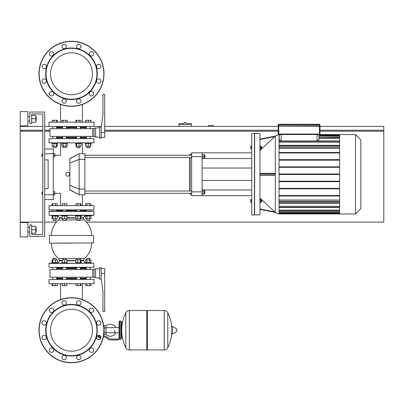 <?xml version="1.0" encoding="UTF-8"?>
<svg xmlns="http://www.w3.org/2000/svg" width="404" height="404" viewBox="0 0 404 404"><rect width="100%" height="100%" fill="white"/><g stroke="black" fill="none" stroke-linecap="round" stroke-linejoin="round"><path stroke-width="0.61" d="M36.178 121.054L36.178 116.458L36.178 121.054L35.794 121.054M27.856 118.756L27.856 125.932L20.2 125.932L20.2 111.58L27.856 111.58L27.856 118.756M36.178 232.042L36.178 227.452L36.178 232.042L35.794 232.042M27.856 229.75L27.856 236.926L20.2 236.926L20.2 222.574L27.856 222.574L27.856 229.75M31.684 233.194L35.794 233.194L35.794 226.306L31.684 226.306M31.684 229.75L35.794 229.75M31.684 122.2L35.794 122.2L35.794 115.312L31.684 115.312M31.684 118.756L35.794 118.756M44.698 112.054L44.698 236.446L29.77 236.446L29.77 224.962L31.684 224.962L31.684 234.532L42.784 234.532L42.784 113.968L31.684 113.968L31.684 123.538L29.77 123.538L29.77 112.054L44.698 112.054M44.698 153.778L53.308 153.778L53.308 148.99L44.698 148.99M53.308 153.778L53.308 194.728L44.698 194.728M44.698 199.51L53.308 199.51L53.308 194.728M44.698 159.898L48.142 159.898L48.142 188.602L44.698 188.602M69.847 189.925C57.787 193.859 57.787 193.859 69.847 189.925L69.847 158.58L79.144 153.682L79.144 194.824L69.847 189.925M67.66 172.336A1.914 1.914 0 0 1 69.574 174.25A1.914 1.914 0 0 1 67.66 176.164A1.914 1.914 0 0 1 65.746 174.25A1.914 1.914 0 0 1 67.66 172.336M69.847 158.807L79.139 153.682L84.88 153.682L84.88 194.824L79.144 194.824L69.847 189.698M69.847 158.58C57.787 154.641 57.787 154.641 69.847 158.58M84.88 193.294L191.648 193.294M84.88 190.996L191.648 190.996M204.212 190.996L204.783 190.996L204.783 193.294L204.212 193.294M204.783 193.294L204.783 190.996M202.141 191.153L204.212 191.153L204.212 190.158L202.141 190.158M202.141 194.132L204.212 194.132L204.212 191.153M202.141 193.137L204.212 193.137M204.783 155.212L204.783 157.504L204.974 155.404L204.212 155.212M202.141 158.08L204.212 158.08L204.212 154.636L202.141 154.636M202.141 156.358L204.212 156.358M189.734 193.294L190.117 194.248L191.648 194.248M190.117 155.212L190.117 154.252L191.648 154.252M190.117 194.248L190.117 193.294M190.117 190.996L190.117 157.504M190.117 154.252L189.734 155.212M189.734 157.504L189.734 190.996M202.141 152.818L191.648 152.818L191.648 156.646L202.141 156.646L202.141 152.818L251.758 152.818M202.141 195.682L202.141 191.86L191.648 191.86L191.648 195.682L251.758 195.682M202.141 191.86L202.141 156.646M202.141 189.971L251.758 189.971M202.141 158.53L251.758 158.53M191.648 191.86L191.648 156.646M259.939 174.25L259.939 133.588L254.626 133.588L254.626 214.918L259.939 214.918L259.939 174.25M279.053 174.25L279.053 213.958L275.311 212.423L275.311 136.082L279.053 134.542L279.053 174.25M259.939 139.143L275.316 136.082L259.939 150.445M259.939 173.296L274.796 173.296L275.316 173.68L275.316 174.826L274.796 175.21L259.939 175.21M259.939 198.056L275.316 212.423L259.939 209.358M259.939 145.996L260.242 145.996L260.242 149.056L259.939 149.056M261.257 146.763L261.641 146.763L261.641 148.293L261.257 148.293M261.641 148.293L261.641 146.763M259.939 202.51L260.242 202.51L260.242 199.445L259.939 199.445M261.641 201.742L261.641 200.212L261.641 201.742L261.257 201.742M355.525 134.542L355.525 213.958L360.838 208.651L360.838 139.855L355.525 134.542L339.592 134.542L339.592 213.958L355.525 213.958M251.758 214.918L251.758 133.588L254.434 133.588L254.434 214.918L251.758 214.918M251.758 146.283L250.743 146.283L250.743 148.965L251.758 148.965M251.758 147.526L250.743 147.526M251.758 148.768L250.743 148.768M251.758 146.091L250.743 146.283M251.758 200.258L250.743 200.258L250.743 202.414L251.758 202.414M251.758 201.697L250.743 201.697M251.758 199.541L250.743 199.541L250.743 200.258M318.953 139.9L318.953 134.542L318.953 139.9L317.039 140.971L281.159 140.971L279.245 139.9L279.245 134.542M339.592 137.537L318.953 137.537L339.592 137.294M339.592 135.486L318.953 135.486L339.592 135.249M339.592 134.83L318.953 134.83L318.953 134.542L339.592 134.593M318.953 138.35L339.592 138.35M318.953 136.214L339.592 136.214M339.592 206.313L279.053 206.313M339.592 200.02L279.053 200.02M339.592 210.151L279.053 210.151M339.592 212.287L279.053 212.287M279.053 148.485L339.592 148.485M279.053 142.193L339.592 142.193M339.592 196.021L279.053 196.021M339.592 203.197L279.053 203.197M279.053 202.717L339.592 202.717M279.053 174.013L339.592 174.013M279.053 167.317L339.592 167.317M339.592 166.837L279.053 166.837M279.053 160.141L339.592 160.141M339.592 159.661L279.053 159.661M279.053 152.959L339.592 152.959M339.592 152.485L279.053 152.485M339.592 145.309L279.053 145.309M279.053 145.783L339.592 145.783M279.053 195.541L339.592 195.541M339.592 188.845L279.053 188.845M279.053 188.365L339.592 188.365M339.592 181.669L279.053 181.669M279.053 181.189L339.592 181.189M279.053 174.493L339.592 174.493M260.242 200.258L261.257 200.258L261.257 199.541L260.242 199.541M260.242 202.414L261.257 202.414L261.257 200.258M260.242 201.697L261.257 201.697M260.242 148.768L261.257 148.768L261.257 146.283L260.242 146.283M260.242 147.526L261.257 147.526M259.939 208.969L274.796 211.928L275.316 212.423M259.939 139.537L274.796 136.577L275.316 136.082M360.838 177.699L360.838 170.806M53.646 142.87L49 142.87L49 138.658L93.97 138.658L93.97 142.87L53.646 142.87M62.615 137.89L57.136 137.89L56.605 138.421M86.37 138.421L85.84 137.89L80.356 137.89M76.533 137.89L66.443 137.89M93.97 205.636L49 205.636L49 209.848L93.97 209.848L93.97 205.636M86.754 259.833L86.754 258.454L89.814 258.454L89.814 259.833M89.622 258.262L86.754 258.454M85.411 263.236L85.411 262.666L91.153 262.666L91.153 263.236M86.37 267.448L86.37 269.554M86.37 277.21L86.37 279.502M90.198 267.448L90.198 269.554M90.198 277.21L90.198 279.502M90.935 283.714L90.935 285.628L85.633 285.628L85.633 283.714M86.956 285.628L86.956 283.714M89.607 285.628L89.607 283.714M90.935 262.666L90.935 259.833L85.633 259.833L85.633 262.666M86.956 262.666L86.956 259.833M89.607 262.666L89.607 259.833M76.912 258.454L79.977 258.454L77.103 258.262L76.912 259.833M81.315 263.236L81.315 262.666L75.573 262.666L75.573 263.236L80.472 263.236M81.007 283.714L81.007 285.628L75.881 285.628L75.881 283.714M80.32 285.628L80.32 283.714M77.76 285.628L77.76 283.714M81.007 262.666L81.007 259.833L75.881 259.833L75.881 262.666M80.32 262.666L80.32 259.833M77.76 262.666L77.76 259.833M62.999 258.454L66.059 258.454L63.191 258.262L62.999 259.833M67.402 263.236L67.402 262.666L61.66 262.666L61.66 263.236M64.529 283.714L64.529 285.628L66.827 285.628L66.827 283.714M64.529 285.628L62.231 285.628L62.231 283.714M66.827 262.666L66.827 259.833L62.231 259.833L62.231 262.666M64.529 262.666L64.529 259.833M53.161 258.454L56.222 258.454L53.353 258.262L53.161 259.833M60.55 263.236L57.56 263.236L57.56 262.666L51.818 262.666L51.818 263.236L49.192 263.236L93.784 263.236L93.97 267.256L49.192 267.448L86.178 267.448M57.343 283.714L57.343 285.628L57.252 283.714M57.252 285.628L55.378 285.628L55.378 283.714M55.378 285.628L52.818 285.628L52.818 283.714M52.818 285.628L52.131 285.628L52.131 283.714M57.252 262.666L57.252 259.833L52.04 259.833L52.04 262.666M55.378 262.666L55.378 259.833M52.818 262.666L52.818 259.833M52.131 262.666L52.131 259.833M52.131 285.628L52.04 283.714M57.343 262.666L57.252 259.833M80.472 215.398L85.411 215.398L85.411 215.968L91.153 215.968L91.153 215.398L93.784 215.398L91.153 215.398M89.814 220.372L86.754 220.372L89.622 220.564L89.814 218.801M86.754 220.372L86.754 218.801M85.633 215.968L85.633 218.801L90.935 218.801L90.935 215.968M86.956 215.968L86.956 218.801M89.607 215.968L89.607 218.801M90.935 205.636L90.935 203.722L85.633 203.722L85.633 205.636M89.607 205.636L89.607 203.722M86.956 205.636L86.956 203.722M49.192 215.398L93.97 215.206L93.97 211.378L49 211.378L49.192 215.398L75.573 215.398L75.573 215.968L81.315 215.968L81.315 215.398M79.977 220.372L76.912 220.372L79.785 220.564L79.977 218.801M75.881 215.968L75.881 218.801L81.007 218.801L81.007 215.968M77.76 215.968L77.76 218.801M80.32 215.968L80.32 218.801M81.007 205.636L81.007 203.722L75.881 203.722L75.881 205.636M80.32 205.636L80.32 203.722M77.76 205.636L77.76 203.722M61.66 215.398L61.66 215.968L67.402 215.968L67.402 215.398M66.059 220.372L62.999 220.372L65.867 220.564L66.059 218.801M66.443 209.848L66.443 211.186M62.615 209.848L62.615 211.186M62.231 215.968L62.231 218.801L66.827 218.801L66.827 215.968M64.529 215.968L64.529 218.801M66.827 205.636L66.827 203.722L62.231 203.722L62.231 205.636M64.529 205.636L64.529 203.722M51.818 215.398L51.818 215.968L57.56 215.968L57.56 215.398M56.222 220.372L53.161 220.372L56.03 220.564L56.222 218.801M57.252 215.968L57.252 218.801L57.343 215.968M52.131 215.968L52.131 218.801L57.252 218.801M52.818 215.968L52.818 218.801M55.378 215.968L55.378 218.801M55.378 205.636L55.378 203.722L52.04 203.722L52.04 205.636M52.818 205.636L52.818 203.722M52.131 205.636L52.131 203.722M57.252 205.636L57.252 203.722L55.378 203.722M52.04 215.968L52.131 218.801M57.343 205.636L57.252 203.722M71.488 243.142L51.394 243.142A20.094 20.094 0 0 0 58.721 258.661L62.999 258.661M62.231 260.509L59.595 260.509L59.595 260.848L62.231 260.848M81.007 260.509L83.381 260.509L85.411 263.211M62.231 217.786L59.595 217.786L59.595 218.125L62.231 218.125M81.007 217.786L83.381 217.786L84.254 219.973L79.977 219.973M93.496 235.492L49.48 235.492L49.48 243.142L93.688 242.95L93.496 235.492L49.48 235.492M71.488 215.398L93.784 215.398M85.411 215.398L82.421 215.398L85.411 215.398M93.784 211.186L49.192 211.186M93.784 263.236L49 263.428L49 267.256M56.797 211.186L52.586 211.186M76.341 267.448L78.442 267.448M56.605 210.61L62.615 210.61M66.443 210.61L76.533 210.61M80.356 210.61L86.37 210.61M56.605 268.024L62.615 268.024M66.443 268.024L76.533 268.024M80.356 268.024L86.37 268.024M53.646 283.714L49 283.714L49 279.502L93.97 279.502L93.97 283.714L53.646 283.714M62.615 278.74L57.136 278.74L56.605 279.27M86.37 279.27L85.84 278.74L80.356 278.74M76.533 278.74L66.443 278.74M57.232 278.74L56.656 278.164L62.615 278.164M66.443 278.164L76.533 278.164M57.232 268.024L56.656 268.594L62.615 268.594M66.443 268.594L76.533 268.594M94.066 277.21L93.016 277.21C92.642 277.442 92.642 269.316 93.016 269.554L94.066 269.554M95.602 269.074L94.066 269.074L94.066 277.684L95.602 277.684L95.602 269.074L99.616 268.498M101.146 267.64L99.616 267.64L99.616 279.124L101.146 279.124L101.146 267.64M101.146 273.382L104.692 273.382L104.692 311.56L102.964 311.56L102.964 291.466L101.146 278.26M104.692 273.382L104.692 268.498L101.146 268.498M93.016 277.21L49.96 277.21L49.96 269.554L93.016 269.554M80.356 268.594L86.32 268.594L86.32 269.554M80.356 278.164L86.32 278.164L86.32 277.21M85.724 143.44L85.724 146.273L90.844 146.273L90.844 143.44M85.986 122.2L85.986 120.286L85.724 120.286L85.724 122.2M85.986 120.286L90.844 120.286L90.844 122.2M89.814 147.652L86.754 147.652L89.622 147.844L89.814 146.273M85.411 142.87L85.411 143.44L91.153 143.44L91.153 142.87M86.37 126.412L86.37 128.704M86.37 136.36L86.37 138.658M90.198 126.412L90.198 128.704M90.198 136.36L90.198 138.658M85.986 143.44L85.986 146.273M88.284 143.44L88.284 146.273M90.577 143.44L90.577 146.273M88.284 120.286L88.284 122.2M90.577 120.286L90.577 122.2M79.977 147.652L76.912 147.652L79.785 147.844L79.977 146.273M75.573 142.87L75.573 143.44L81.315 143.44L81.315 142.87M75.881 143.44L75.881 146.273L81.007 146.273L81.007 143.44M76.568 143.44L76.568 146.273M79.128 143.44L79.128 146.273M75.881 122.2L75.881 120.286L81.007 120.286L81.007 122.2M76.568 120.286L76.568 122.2M79.128 120.286L79.128 122.2M66.059 146.273L66.059 147.652L62.999 147.652L62.999 146.273M62.999 147.652L66.059 147.652M67.402 142.87L67.402 143.44L61.66 143.44L61.66 142.87M61.878 143.44L61.878 146.273L67.18 146.273L67.18 143.44M65.857 143.44L65.857 146.273M63.206 143.44L63.206 146.273M61.878 122.2L61.878 120.286L67.18 120.286L67.18 122.2M65.857 120.286L65.857 122.2M63.206 120.286L63.206 122.2M53.161 147.652L56.222 147.652L53.161 147.652L53.161 146.273M51.818 142.87L51.818 143.44L57.56 143.44L57.56 142.87M52.131 143.44L52.131 146.273L57.252 146.273L57.252 143.44M56.565 143.44L56.565 146.273M54.005 143.44L54.005 146.273M52.131 122.2L52.131 120.286L56.565 120.286L56.565 122.2M54.005 120.286L54.005 122.2M56.565 120.286L57.252 120.286L57.252 122.2M49 126.412L49 122.2L93.97 122.2L93.97 126.412L44.698 126.412M56.605 126.644L57.136 127.174L62.615 127.174M66.443 127.174L76.533 127.174M80.356 127.174L85.84 127.174L86.37 126.644M76.533 127.75L66.443 127.75M62.615 127.75L56.656 127.75L56.656 128.704M76.533 137.32L66.443 137.32M62.615 137.32L56.656 137.32L57.232 137.89M94.066 128.704L49.96 128.704L49.96 136.36L93.016 136.36C92.642 136.597 92.642 128.467 93.016 128.704M94.066 136.36L93.016 136.36M95.602 128.23L95.602 136.84L94.066 136.84L94.066 128.23L99.616 127.654M101.146 127.654L101.146 138.274L99.616 138.274L99.616 126.79L101.146 126.79L101.146 127.654L102.964 114.448L102.964 94.354L104.692 94.354L104.692 137.416L101.146 137.416M86.32 136.36L86.32 137.32L80.356 137.32M85.744 127.174L86.32 127.75L80.356 127.75M71.488 351.182A20.963 20.963 0 0 0 92.45 330.214A20.963 20.963 0 0 0 71.488 309.252M71.488 94.748A20.963 20.963 0 0 1 50.52 73.786A20.963 20.963 0 0 1 71.488 52.818A20.963 20.963 0 0 1 92.45 73.786A20.963 20.963 0 0 1 71.488 94.748M42.016 156.358L42.016 154.06L41.824 156.166L42.784 156.358L42.784 192.142L42.016 192.142L42.016 194.44L42.784 194.44L42.784 234.532L31.684 234.532M42.016 194.44L42.016 192.142M53.308 193.294L54.742 193.294L54.742 195.016L53.308 195.016M60.55 205.636L60.55 193.294L54.742 193.294L54.742 191.572L53.308 191.572M53.308 155.212L54.742 155.212L54.742 153.49L53.308 153.49M60.55 142.87L60.55 155.212L54.742 155.212L54.742 156.934L53.308 156.934M319.433 134.542L319.433 134.062L278.765 134.062L278.765 125.932L278.098 125.932L278.29 134.062A0.48 0.48 0 0 0 278.765 134.542L319.433 134.542A0.48 0.48 0 0 0 319.912 134.062L319.433 134.062L319.433 126.124L278.098 126.124L320.008 126.22L320.008 125.836L278.098 125.932L278.29 124.78L319.433 124.78L319.433 125.932L320.008 125.836M319.912 134.062L320.104 126.124L319.433 125.932L278.765 125.932L278.765 124.306A0.48 0.48 0 0 0 278.29 124.78M319.912 125.836L319.912 124.78A0.48 0.48 0 0 0 319.433 124.306L278.765 124.306M42.016 154.06L42.784 154.06L42.784 113.968L31.684 113.968M48.142 159.898L48.142 188.602M78.159 305.313A25.785 25.785 0 0 0 46.581 323.543A25.785 25.785 0 0 0 64.812 355.121A25.785 25.785 0 0 0 96.389 336.891A25.785 25.785 0 0 0 78.159 305.313M78.073 305.631A25.452 25.452 0 0 0 46.904 323.629A25.452 25.452 0 0 0 64.898 354.803A25.452 25.452 0 0 0 96.071 336.805A25.452 25.452 0 0 0 78.073 305.631M79.361 300.829A2.202 2.202 0 0 1 80.916 303.52A2.202 2.202 0 0 1 78.225 305.076A2.202 2.202 0 0 1 76.669 302.384A2.202 2.202 0 0 1 79.361 300.829M44.794 335.396A2.202 2.202 0 0 1 46.349 338.092A2.202 2.202 0 0 1 43.652 339.648A2.202 2.202 0 0 1 42.097 336.951A2.202 2.202 0 0 1 44.794 335.396M44.794 320.786A2.202 2.202 0 0 1 46.349 323.483A2.202 2.202 0 0 1 43.652 325.038A2.202 2.202 0 0 1 42.097 322.341A2.202 2.202 0 0 1 44.794 320.786M52.096 308.131A2.202 2.202 0 0 1 53.651 310.827A2.202 2.202 0 0 1 50.96 312.383A2.202 2.202 0 0 1 49.399 309.686A2.202 2.202 0 0 1 52.096 308.131M79.361 355.358A2.202 2.202 0 0 1 80.916 358.05A2.202 2.202 0 0 1 78.225 359.605A2.202 2.202 0 0 1 76.669 356.914A2.202 2.202 0 0 1 79.361 355.358M92.016 348.051A2.202 2.202 0 0 1 93.571 350.748A2.202 2.202 0 0 1 90.875 352.303A2.202 2.202 0 0 1 89.319 349.606A2.202 2.202 0 0 1 92.016 348.051M64.751 355.358A2.202 2.202 0 0 1 66.306 358.05A2.202 2.202 0 0 1 63.61 359.605A2.202 2.202 0 0 1 62.054 356.914A2.202 2.202 0 0 1 64.751 355.358M99.323 335.396A2.202 2.202 0 0 1 100.879 338.092A2.202 2.202 0 0 1 98.182 339.648A2.202 2.202 0 0 1 96.627 336.951A2.202 2.202 0 0 1 99.323 335.396M99.323 320.786A2.202 2.202 0 0 1 100.879 323.483A2.202 2.202 0 0 1 98.182 325.038A2.202 2.202 0 0 1 96.627 322.341A2.202 2.202 0 0 1 99.323 320.786M52.096 348.051A2.202 2.202 0 0 1 53.651 350.748A2.202 2.202 0 0 1 50.96 352.303A2.202 2.202 0 0 1 49.399 349.606A2.202 2.202 0 0 1 52.096 348.051M64.751 300.829A2.202 2.202 0 0 1 66.306 303.52A2.202 2.202 0 0 1 63.61 305.076A2.202 2.202 0 0 1 62.054 302.384A2.202 2.202 0 0 1 64.751 300.829M92.016 308.131A2.202 2.202 0 0 1 93.571 310.827A2.202 2.202 0 0 1 90.875 312.383A2.202 2.202 0 0 1 89.319 309.686A2.202 2.202 0 0 1 92.016 308.131M63.064 361.641A32.532 32.532 0 0 0 102.909 338.638A32.532 32.532 0 0 0 79.906 298.793A32.532 32.532 0 0 0 40.062 321.796A32.532 32.532 0 0 0 63.064 361.641A32.532 32.532 0 0 1 40.062 321.796A32.532 32.532 0 0 1 79.906 298.793M76.912 309.969A20.963 20.963 0 0 1 91.738 335.643A20.963 20.963 0 0 1 66.059 350.465A20.963 20.963 0 0 1 51.237 324.791A20.963 20.963 0 0 1 76.912 309.969M43.652 78.962A2.202 2.202 0 0 1 46.349 80.517A2.202 2.202 0 0 1 44.794 83.214A2.202 2.202 0 0 0 46.349 80.517A2.202 2.202 0 0 0 43.652 78.962A2.202 2.202 0 0 0 42.097 81.658A2.202 2.202 0 0 0 44.794 83.214M50.96 91.617A2.202 2.202 0 0 1 53.651 93.172A2.202 2.202 0 0 1 52.096 95.869A2.202 2.202 0 0 0 53.651 93.172A2.202 2.202 0 0 0 50.96 91.617A2.202 2.202 0 0 0 49.399 94.314A2.202 2.202 0 0 0 52.096 95.869M98.182 78.962A2.202 2.202 0 0 1 100.879 80.517A2.202 2.202 0 0 1 99.323 83.214A2.202 2.202 0 0 0 100.879 80.517A2.202 2.202 0 0 0 98.182 78.962A2.202 2.202 0 0 0 96.627 81.658A2.202 2.202 0 0 0 99.323 83.214M90.875 91.617A2.202 2.202 0 0 1 93.571 93.172A2.202 2.202 0 0 1 92.016 95.869A2.202 2.202 0 0 0 93.571 93.172A2.202 2.202 0 0 0 90.875 91.617A2.202 2.202 0 0 0 89.319 94.314A2.202 2.202 0 0 0 92.016 95.869M64.812 48.879A25.785 25.785 0 0 1 96.389 67.109A25.785 25.785 0 0 1 78.159 98.687A25.785 25.785 0 0 1 46.581 80.457A25.785 25.785 0 0 1 64.812 48.879M64.898 49.197A25.452 25.452 0 0 1 96.071 67.195A25.452 25.452 0 0 1 78.073 98.369A25.452 25.452 0 0 1 46.904 80.371A25.452 25.452 0 0 1 64.898 49.197M78.225 98.924A2.202 2.202 0 0 0 76.669 101.616A2.202 2.202 0 0 0 79.361 103.172A2.202 2.202 0 0 0 80.916 100.48A2.202 2.202 0 0 0 78.225 98.924M43.652 64.352A2.202 2.202 0 0 0 42.097 67.049A2.202 2.202 0 0 0 44.794 68.604A2.202 2.202 0 0 0 46.349 65.908A2.202 2.202 0 0 0 43.652 64.352M78.225 44.395A2.202 2.202 0 0 0 76.669 47.086A2.202 2.202 0 0 0 79.361 48.642A2.202 2.202 0 0 0 80.916 45.95A2.202 2.202 0 0 0 78.225 44.395M90.875 51.697A2.202 2.202 0 0 0 89.319 54.394A2.202 2.202 0 0 0 92.016 55.949A2.202 2.202 0 0 0 93.571 53.252A2.202 2.202 0 0 0 90.875 51.697M63.61 44.395A2.202 2.202 0 0 0 62.054 47.086A2.202 2.202 0 0 0 64.751 48.642A2.202 2.202 0 0 0 66.306 45.95A2.202 2.202 0 0 0 63.61 44.395M98.182 64.352A2.202 2.202 0 0 0 96.627 67.049A2.202 2.202 0 0 0 99.323 68.604A2.202 2.202 0 0 0 100.879 65.908A2.202 2.202 0 0 0 98.182 64.352M50.96 51.697A2.202 2.202 0 0 0 49.399 54.394A2.202 2.202 0 0 0 52.096 55.949A2.202 2.202 0 0 0 53.651 53.252A2.202 2.202 0 0 0 50.96 51.697M63.61 98.924A2.202 2.202 0 0 0 62.054 101.616A2.202 2.202 0 0 0 64.751 103.172A2.202 2.202 0 0 0 66.306 100.48A2.202 2.202 0 0 0 63.61 98.924M79.906 105.207A32.532 32.532 0 0 1 40.062 82.204A32.532 32.532 0 0 1 63.064 42.359A32.532 32.532 0 0 1 102.909 65.362A32.532 32.532 0 0 1 79.906 105.207M66.059 53.535A20.963 20.963 0 0 0 51.237 79.209A20.963 20.963 0 0 0 76.912 94.031A20.963 20.963 0 0 0 91.738 68.357A20.963 20.963 0 0 0 66.059 53.535A20.963 20.963 0 0 1 92.45 73.786M60.55 91.668A20.963 20.963 0 0 1 50.52 73.786M114.66 330.214L114.66 332.79L114.66 330.214M106.045 334.436A6.03 6.03 0 0 0 115.802 332.79M115.802 327.644A6.03 6.03 0 0 0 106.045 325.998M104.131 334.042L103.793 334.042M104.131 328.018L104.131 334.618L106.045 334.618L106.045 325.816L104.131 325.816L104.131 328.018L106.045 328.018M104.131 326.392L103.793 326.392M100.879 337.966L99.349 337.966L100.687 338.158L100.879 337.774M100.667 336.916L100.667 337.774L100.939 337.774M99.01 336.916L99.01 337.774L100.667 337.774M99.561 336.916L99.561 337.774M116.574 339.976L118.488 339.976L118.488 339.022L116.574 339.022L116.574 339.976L111.15 339.976A5.742 5.742 0 0 1 107.565 338.719L106.883 338.173A5.742 5.742 0 0 0 103.323 336.916M103.51 335.961A6.696 6.696 0 0 1 107.479 337.426L108.161 337.971A4.782 4.782 0 0 0 111.15 339.022L116.574 339.022M100.298 335.956L97.96 335.956L97.96 336.916L100.869 336.916M104.131 332.416L106.045 332.416M146.809 311.08L147.384 310.504L147.384 349.93L164.221 349.93L164.221 310.504L164.271 349.93A3.924 3.924 0 0 0 167.791 347.738L167.791 312.696L167.791 347.738A39.612 39.612 0 0 0 171.831 332.164M164.271 349.93L164.271 310.504A3.924 3.924 0 0 1 167.791 312.696A39.612 39.612 0 0 1 171.831 328.27M171.831 330.214L171.831 326.477L172.19 326.27L172.19 334.164L171.831 333.957L171.831 330.214M176.851 330.214L176.851 331.229L176.851 330.214M125.826 312.696A3.924 3.924 0 0 1 129.346 310.504L146.809 310.504L146.809 349.93L129.396 349.93L129.396 310.504L129.346 349.93A3.924 3.924 0 0 1 125.826 347.738L125.826 312.696A39.612 39.612 0 0 0 125.826 347.738M120.781 321.034L119.635 321.034L119.635 339.4L120.781 339.4L120.781 321.034L121.357 321.604L121.357 322.942L122.695 322.942M122.695 337.486L121.357 337.486L121.357 338.83L121.357 321.604M213.292 126.412L213.292 125.452L208.504 125.452L208.504 126.412M42.784 130.234L20.2 130.234L20.2 126.412L42.784 126.412M319.912 130.234L383.8 130.234L383.8 126.412L319.912 126.412M278.29 126.412L104.692 126.412M101.318 126.412L93.97 126.412M44.698 130.234L49.96 130.234M104.692 130.234L278.29 130.234M21.154 131.194L21.154 130.234M382.846 131.194L382.846 130.234M86.466 222.094L383.8 222.094L383.8 131.194L319.912 131.194M278.29 131.194L104.692 131.194M49.96 131.194L44.698 131.194M42.784 131.194L20.2 131.194L20.2 222.094L42.784 222.094M44.698 222.094L56.51 222.094M185.158 122.584L184.204 122.584L184.204 123.538L179.038 123.538L179.038 124.498L191.284 124.498L191.284 123.538L186.118 123.538L186.118 122.584L185.158 122.584M179.038 126.412L179.038 124.498M191.284 126.412L191.284 124.498M69.847 185.386L79.144 189.082L84.88 189.082M69.847 163.115L79.144 159.418L84.88 159.418M317.039 134.542L317.039 140.971M281.159 140.971L281.159 134.542M279.053 213.676L339.592 213.676M339.592 213.014L279.053 213.014M339.592 210.969L279.053 210.969M339.592 207.277L279.053 207.277M339.592 147.233L279.053 147.233M339.592 141.228L279.053 141.228M339.592 201.273L279.053 201.273M275.316 174.826L259.939 174.826M259.939 173.68L275.316 173.68M66.059 258.661L76.912 258.661M79.977 258.661L84.254 258.661A20.094 20.094 0 0 0 91.582 243.142M66.827 260.509L75.881 260.509M66.827 260.848L75.881 260.848M66.827 217.786L75.881 217.786M59.595 218.125L58.721 219.973L62.999 219.973M66.059 219.973L76.912 219.973M66.827 218.125L75.881 218.125M81.007 218.125L83.381 218.125M81.007 260.848L83.381 260.848M101.146 132.532L104.692 132.532M278.765 134.542L278.765 134.062L278.29 134.062M319.433 124.306L319.433 124.78L319.912 124.78M79.856 298.975A32.34 32.34 0 0 1 102.727 338.587A32.34 32.34 0 0 1 63.115 361.454A32.34 32.34 0 0 1 40.248 321.847A32.34 32.34 0 0 1 79.856 298.975M63.115 42.546A32.34 32.34 0 0 0 40.248 82.153A32.34 32.34 0 0 0 79.856 105.025A32.34 32.34 0 0 0 102.727 65.413A32.34 32.34 0 0 0 63.115 42.546M100.116 335.956L100.116 336.916M176.851 331.229L176.735 328.997L172.19 326.27M129.346 310.504L129.346 349.93M27.856 121.054L29.77 121.054M27.856 232.042L29.77 232.042M27.856 227.452L29.77 227.452M35.794 227.452L36.178 227.452M27.856 116.458L29.77 116.458M35.794 116.458L36.178 116.458M82.421 142.87L82.421 153.682M82.421 194.824L82.421 205.636M191.648 157.504L84.88 157.504M204.212 157.504L204.783 157.504M191.648 155.212L84.88 155.212M251.758 180.472L202.141 180.472M251.758 168.034L202.141 168.034M339.592 146.99L279.053 146.99M279.053 140.986L339.592 140.986M279.053 211.206L339.592 211.206M279.053 201.51L339.592 201.51M279.053 213.256L339.592 213.256M279.053 207.515L339.592 207.515M279.053 213.913L339.592 213.913M261.257 200.212L261.641 200.212M86.602 209.848L85.84 210.61M57.136 210.61L56.368 209.848M80.356 279.502L80.356 277.21M80.356 269.554L80.356 267.448M76.533 279.502L76.533 277.21M76.533 269.554L76.533 267.448M79.977 259.833L79.977 258.454M66.443 279.502L66.443 277.21M66.443 269.554L66.443 267.448M62.615 279.502L62.615 277.21M62.615 269.554L62.615 267.448M66.059 259.833L66.059 258.454M56.605 279.502L56.605 277.21M56.605 269.554L56.605 267.448M52.778 279.502L52.778 277.21M52.778 269.554L52.778 267.448M56.222 259.833L56.222 258.454M90.198 211.186L90.198 209.848M86.37 211.186L86.37 209.848M80.356 211.186L80.356 209.848M76.533 211.186L76.533 209.848M76.912 218.801L76.912 220.372M62.999 218.801L62.999 220.372M52.778 211.186L52.778 209.848M56.605 211.186L56.605 209.848M53.161 218.801L53.161 220.372M59.595 260.509L58.721 258.661M59.595 260.848L57.56 263.211M59.595 217.786L57.56 215.423M91.582 235.492A20.094 20.094 0 0 0 84.254 219.973M58.721 219.973A20.094 20.094 0 0 0 51.394 235.492M83.381 217.786L85.411 215.423M84.254 258.661L83.381 260.509M56.656 278.164L56.656 277.21M56.656 269.554L56.656 268.594M95.602 277.684L99.616 278.26M85.744 268.024L86.32 268.594M85.744 278.74L86.32 278.164M60.55 299.576L60.55 283.714M82.421 299.576L82.421 283.714M86.754 146.273L86.754 147.652M80.356 138.658L80.356 136.36M80.356 128.704L80.356 126.412M76.533 138.658L76.533 136.36M76.533 128.704L76.533 126.412M76.912 146.273L76.912 147.652M66.443 138.658L66.443 136.36M66.443 128.704L66.443 126.412M62.615 138.658L62.615 136.36M62.615 128.704L62.615 126.412M56.605 138.658L56.605 136.36M56.605 128.704L56.605 126.412M52.778 138.658L52.778 136.36M52.778 128.704L52.778 126.412M56.222 146.273L56.222 147.652M57.232 127.174L56.656 127.75M56.656 136.36L56.656 137.32M95.602 136.84L99.616 137.416M85.744 137.89L86.32 137.32M86.32 127.75L86.32 128.704M60.55 122.2L60.55 104.424M82.421 122.2L82.421 104.424M279.053 213.958L275.432 212.534M275.432 135.971L279.053 134.542M119.059 332.79L106.045 332.79M119.059 327.644L106.045 327.644M98.202 335.391L98.202 335.956M164.271 310.504L147.384 310.504M176.735 331.437L172.19 334.164M146.809 349.354L147.384 349.93M119.635 322.18L119.059 321.604L119.059 338.83L119.635 339.4M119.635 321.034L119.059 321.604M120.781 339.4L121.357 338.83M119.635 338.254L119.059 338.83"/></g></svg>
